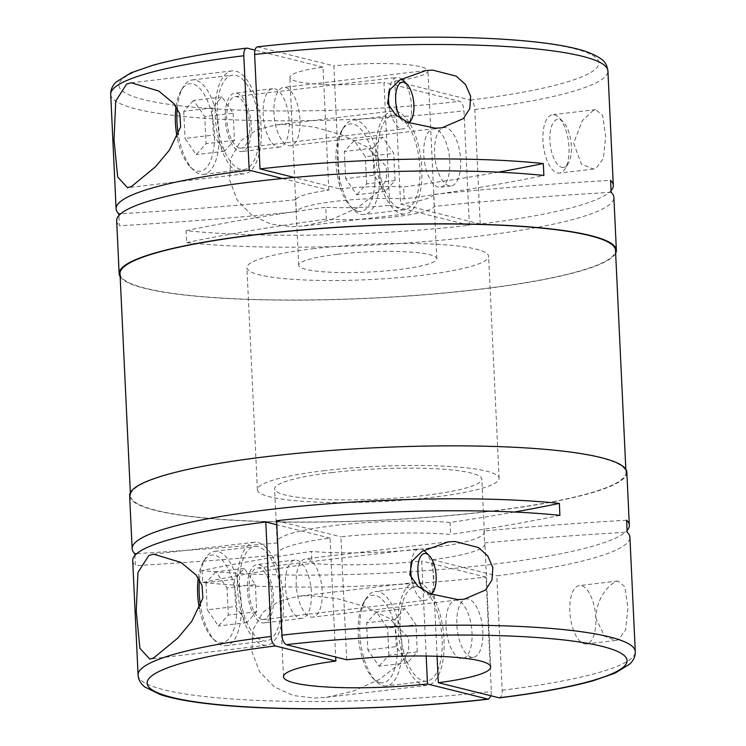 <?xml version="1.0" encoding="UTF-8"?>
<svg xmlns="http://www.w3.org/2000/svg" width="746" height="746" viewBox="0 0 746 746"><rect width="100%" height="100%" fill="white"/><g stroke="black" fill="none" stroke-linecap="round" stroke-linejoin="round"><path stroke-width="0.56" stroke-dasharray="3.73 2.8" d="M282.557 178.536L328.809 190.109A69.136 10.099 -2.7 0 0 295.742 199.723L296.311 211.678A69.136 10.099 -2.7 0 1 334.674 201.392A69.136 10.099 -2.7 0 1 404.211 198.893A648.125 94.677 -2.7 0 0 543.881 175.478M328.809 190.109L323.009 67.14A69.136 10.099 177.3 0 0 289.849 77.37A69.136 10.099 177.3 0 0 383.966 82.377L389.757 205.355A69.136 10.099 -2.7 0 1 325.76 207.229L326.328 219.184A69.136 10.099 -2.7 0 0 395.856 216.694A69.136 10.099 -2.7 0 0 434.228 206.4A648.125 94.677 -2.7 0 1 611.142 192.3M337.173 254.33A69.136 10.099 177.3 0 0 298.708 265.24A69.136 10.099 177.3 0 0 398.355 269.642A69.136 10.099 177.3 0 0 436.82 258.731A69.136 10.099 177.3 0 0 337.173 254.33M595.83 618.005A29.383 12.701 83.2 0 0 581.46 585.713A29.383 12.701 83.2 0 0 579.372 585.573A29.383 12.701 83.2 0 0 569.981 613.865A29.383 12.701 83.2 0 0 584.193 643.779A29.383 12.701 83.2 0 0 586.281 643.929A29.383 12.701 83.2 0 0 595.83 618.005L604.493 636.235L615.73 640.441L618.322 639.742L625.512 630.109L627.955 608.083L624.887 586.813L617.912 581.003L615.581 581.675C609.37 585.088 596.753 596.399 595.83 618.005M426.171 656.032L421.686 561.011A103.703 15.153 -2.7 0 1 311.949 563.379L311.39 551.425A648.125 94.677 -2.7 0 0 202.119 570.522A248.884 36.358 177.3 0 0 490.868 564.508A248.884 36.358 177.3 0 0 627.088 530.481M129.627 495.736A248.884 36.358 177.3 0 0 488.369 511.56A248.884 36.358 177.3 0 0 626.845 472.293M498.785 697.827C501.349 697.258 502.496 694.731 502.207 690.246L496.808 575.809A248.884 36.358 177.3 0 0 629.904 537.195M557.318 172.951A29.383 12.701 83.2 0 0 559.407 173.091A29.383 12.701 83.2 0 0 565.03 168.81A29.383 12.701 83.2 0 0 568.564 142.421A29.383 12.701 83.2 0 0 558.959 117.588A29.383 12.701 83.2 0 0 554.586 114.884A29.383 12.701 83.2 0 0 552.497 114.735A29.383 12.701 83.2 0 0 543.107 143.036A29.383 12.701 83.2 0 0 557.318 172.951M593.35 110.287L582.309 120.721L573.637 143.129L581.404 164.083L593.499 169.053L596.091 168.354L603.309 158.628L605.724 136.704L602.703 115.537L595.681 109.625L593.35 110.287M120.162 276.691A248.884 36.358 177.3 0 0 477.897 289.532A248.884 36.358 177.3 0 0 615.646 253.323M389.757 205.355L469.383 225.264A248.884 36.358 177.3 0 1 186.09 230.645L186.649 242.599A248.884 36.358 177.3 0 0 475.398 236.594A248.884 36.358 177.3 0 0 613.874 197.317M480.219 223.986L400.593 204.068L394.802 81.1L470.595 100.057C472.936 101.139 474.344 104.309 474.829 109.55L480.219 223.986A248.884 36.358 177.3 0 0 611.058 190.612M514.432 512.036A648.125 94.677 -2.7 0 1 450.08 522.489A103.703 15.153 -2.7 0 0 334.842 525.482A103.703 15.153 -2.7 0 0 277.148 541.848A103.703 15.153 -2.7 0 0 277.484 542.948L278.044 554.903A103.703 15.153 -2.7 0 1 277.708 553.802A103.703 15.153 -2.7 0 1 330.068 538.099L335.681 657.021M332.343 472.535A103.703 15.153 177.3 0 0 274.649 488.9A103.703 15.153 177.3 0 0 424.12 495.493A103.703 15.153 177.3 0 0 481.823 479.128A103.703 15.153 177.3 0 0 332.343 472.535M626.603 520.223A648.125 94.677 -2.7 0 0 483.986 530.975A103.703 15.153 -2.7 0 1 484.322 532.075A103.703 15.153 -2.7 0 1 426.619 548.441A103.703 15.153 -2.7 0 1 311.39 551.425M314.225 248.595A120.983 17.671 177.3 0 0 246.917 267.683A120.983 17.671 177.3 0 0 421.303 275.377A120.983 17.671 177.3 0 0 488.611 256.288A120.983 17.671 177.3 0 0 314.225 248.595M324.697 470.623A120.983 17.671 177.3 0 0 257.389 489.712A120.983 17.671 177.3 0 0 431.775 497.405A120.983 17.671 177.3 0 0 499.083 478.317A120.983 17.671 177.3 0 0 324.697 470.623M487.987 511.467A248.017 36.228 177.3 0 0 625.978 472.33A248.017 36.228 177.3 0 0 268.485 456.561A248.017 36.228 177.3 0 0 130.494 495.698A248.017 36.228 177.3 0 0 487.987 511.467M120.022 273.67A248.017 36.228 177.3 0 0 477.515 289.439A248.017 36.228 177.3 0 0 615.506 250.302M240.66 173.594A51.847 22.408 83.2 0 0 244.343 173.846A51.847 22.408 83.2 0 0 260.913 123.911A51.847 22.408 83.2 0 0 235.829 71.122A51.847 22.408 83.2 0 0 232.137 70.87A51.847 22.408 83.2 0 0 215.566 120.796A51.847 22.408 83.2 0 0 240.66 173.594M239.615 151.391A29.383 12.701 83.2 0 0 241.695 151.531A29.383 12.701 83.2 0 0 251.085 123.239A29.383 12.701 83.2 0 0 236.874 93.325A29.383 12.701 83.2 0 0 234.785 93.175A29.383 12.701 83.2 0 0 225.395 121.477A29.383 12.701 83.2 0 0 239.615 151.391M277.531 146.897A29.383 12.701 83.2 0 0 279.619 147.046A29.383 12.701 83.2 0 0 289.01 118.745A29.383 12.701 83.2 0 0 274.798 88.83A29.383 12.701 83.2 0 0 272.71 88.69A29.383 12.701 83.2 0 0 263.319 116.982A29.383 12.701 83.2 0 0 277.531 146.897M285.625 87.543A29.383 12.701 -96.8 0 1 299.845 117.458A29.383 12.701 -96.8 0 1 290.455 145.759A29.383 12.701 -96.8 0 1 288.366 145.61A29.383 12.701 -96.8 0 1 274.155 115.695A29.383 12.701 -96.8 0 1 283.545 87.403A29.383 12.701 -96.8 0 1 285.625 87.543M396.639 115.565A47.53 20.534 83.2 0 0 393.254 115.332A47.53 20.534 83.2 0 0 378.063 161.108A47.53 20.534 83.2 0 0 401.068 209.495A47.53 20.534 83.2 0 0 404.444 209.729A47.53 20.534 83.2 0 0 419.634 163.961A47.53 20.534 83.2 0 0 396.639 115.565M356.392 120.33A47.53 20.534 83.2 0 0 353.017 120.097A47.53 20.534 83.2 0 0 343.925 127.025A47.53 20.534 83.2 0 0 338.208 169.715A47.53 20.534 83.2 0 0 353.744 209.887A47.53 20.534 83.2 0 0 360.822 214.27A47.53 20.534 83.2 0 0 364.197 214.503A47.53 20.534 83.2 0 0 379.388 168.727A47.53 20.534 83.2 0 0 356.392 120.33M357.567 211.221A44.07 19.042 83.2 0 0 375.014 172.54A44.07 19.042 83.2 0 0 353.455 124.116A44.07 19.042 83.2 0 0 341.901 130.326A44.07 19.042 83.2 0 0 336.595 169.911A44.07 19.042 83.2 0 0 351.002 207.155A44.07 19.042 83.2 0 0 357.567 211.221M561.719 167.281A24.198 10.453 83.2 0 0 568.07 163.868A24.198 10.453 83.2 0 0 570.979 142.132A24.198 10.453 83.2 0 0 563.071 121.682A24.198 10.453 83.2 0 0 559.472 119.453A24.198 10.453 83.2 0 0 549.886 140.686A24.198 10.453 83.2 0 0 561.719 167.281M448.98 185.791A29.383 12.701 -96.8 0 1 434.759 155.877A29.383 12.701 -96.8 0 1 444.15 127.575A29.383 12.701 -96.8 0 1 446.239 127.725A29.383 12.701 -96.8 0 1 460.45 157.639A29.383 12.701 -96.8 0 1 451.069 185.931A29.383 12.701 -96.8 0 1 448.98 185.791M435.403 129.002A29.383 12.701 83.2 0 0 433.314 128.862A29.383 12.701 83.2 0 0 423.924 157.154A29.383 12.701 83.2 0 0 438.144 187.069A29.383 12.701 83.2 0 0 440.233 187.218A29.383 12.701 83.2 0 0 449.624 158.917A29.383 12.701 83.2 0 0 435.403 129.002M239.447 147.978A25.924 11.199 -96.8 0 1 226.905 121.579A25.924 11.199 -96.8 0 1 235.195 96.616A25.924 11.199 -96.8 0 1 237.032 96.738A25.924 11.199 -96.8 0 1 249.574 123.137A25.924 11.199 -96.8 0 1 241.294 148.1A25.924 11.199 -96.8 0 1 239.447 147.978M402.691 79.953A25.924 11.199 -96.8 0 1 411.167 101.866A25.924 11.199 -96.8 0 1 408.053 125.151A25.924 11.199 -96.8 0 1 403.092 128.927A25.924 11.199 -96.8 0 1 401.245 128.806A25.924 11.199 -96.8 0 1 389.393 107.732M388.871 91.572A25.924 11.199 -96.8 0 1 396.993 77.444A25.924 11.199 -96.8 0 1 398.83 77.565A25.924 11.199 -96.8 0 1 401.479 78.899M408.631 122.661A20.627 8.915 -96.8 0 1 405.749 123.006A20.627 8.915 -96.8 0 1 400.686 118.577M177.24 108.338A47.53 20.534 -96.8 0 1 183.32 86.853A47.53 20.534 -96.8 0 1 192.403 79.925A47.53 20.534 -96.8 0 1 195.788 80.158A47.53 20.534 -96.8 0 1 218.783 128.554A47.53 20.534 -96.8 0 1 203.593 174.322A47.53 20.534 -96.8 0 1 200.217 174.088A47.53 20.534 -96.8 0 1 193.13 169.715A47.53 20.534 -96.8 0 1 178.331 134.653M240.454 169.323A47.53 20.534 -96.8 0 1 217.459 120.927A47.53 20.534 -96.8 0 1 232.649 75.159A47.53 20.534 -96.8 0 1 236.025 75.393A47.53 20.534 -96.8 0 1 259.021 123.78A47.53 20.534 -96.8 0 1 243.83 169.556A47.53 20.534 -96.8 0 1 240.454 169.323M176.075 106.51A44.07 19.042 -96.8 0 1 181.287 90.154A44.07 19.042 -96.8 0 1 192.85 83.944A44.07 19.042 -96.8 0 1 214.4 132.368A44.07 19.042 -96.8 0 1 196.953 171.039A44.07 19.042 -96.8 0 1 190.389 166.983A44.07 19.042 -96.8 0 1 177.175 137.283M314.308 698.088L326.422 697.342L353.25 691.15L379.024 679.606L401.245 662.672L408.724 650.885L408.528 637.83L389.095 618.238L363.75 606.181L336.66 598.478L309.478 595.616L298.148 596.259L278.873 601.239L262.844 612.317L253.006 629.792L251.775 651.202L259.561 671.717L274.407 686.982L293.318 695.514L314.308 698.088M423.495 685.154A51.847 22.408 83.2 0 0 427.178 685.406A51.847 22.408 83.2 0 0 443.749 635.471A51.847 22.408 83.2 0 0 418.665 582.673A51.847 22.408 83.2 0 0 414.981 582.421A51.847 22.408 83.2 0 0 398.411 632.356A51.847 22.408 83.2 0 0 423.495 685.154M261.837 622.77A29.383 12.701 83.2 0 0 263.925 622.919A29.383 12.701 83.2 0 0 273.316 594.618A29.383 12.701 83.2 0 0 259.104 564.703A29.383 12.701 83.2 0 0 257.016 564.563A29.383 12.701 83.2 0 0 247.625 592.856A29.383 12.701 83.2 0 0 261.837 622.77M297.02 560.209A29.383 12.701 -96.8 0 1 311.241 590.123A29.383 12.701 -96.8 0 1 301.85 618.425A29.383 12.701 -96.8 0 1 299.761 618.275A29.383 12.701 -96.8 0 1 285.55 588.361A29.383 12.701 -96.8 0 1 294.931 560.069A29.383 12.701 -96.8 0 1 297.02 560.209M379.798 682.599A44.07 19.042 83.2 0 0 397.245 643.929A44.07 19.042 83.2 0 0 375.686 595.495A44.07 19.042 83.2 0 0 364.132 601.705A44.07 19.042 83.2 0 0 358.826 641.29A44.07 19.042 83.2 0 0 373.233 678.534A44.07 19.042 83.2 0 0 379.798 682.599M383.052 685.649A47.53 20.534 83.2 0 0 386.428 685.882A47.53 20.534 83.2 0 0 401.618 640.105A47.53 20.534 83.2 0 0 378.623 591.718A47.53 20.534 83.2 0 0 375.247 591.485A47.53 20.534 83.2 0 0 366.155 598.413A47.53 20.534 83.2 0 0 360.439 641.103A47.53 20.534 83.2 0 0 375.975 681.266A47.53 20.534 83.2 0 0 383.052 685.649M418.87 586.943A47.53 20.534 83.2 0 0 415.485 586.71A47.53 20.534 83.2 0 0 400.294 632.487A47.53 20.534 83.2 0 0 423.299 680.884A47.53 20.534 83.2 0 0 426.675 681.117A47.53 20.534 83.2 0 0 441.865 635.34A47.53 20.534 83.2 0 0 418.87 586.943M468.469 599.103A29.383 12.701 83.2 0 0 466.381 598.954A29.383 12.701 83.2 0 0 456.99 627.255A29.383 12.701 83.2 0 0 471.202 657.17A29.383 12.701 83.2 0 0 473.29 657.31A29.383 12.701 83.2 0 0 482.681 629.018A29.383 12.701 83.2 0 0 468.469 599.103M460.375 658.457A29.383 12.701 -96.8 0 1 446.155 628.542A29.383 12.701 -96.8 0 1 455.545 600.241A29.383 12.701 -96.8 0 1 457.634 600.39A29.383 12.701 -96.8 0 1 471.845 630.305A29.383 12.701 -96.8 0 1 462.455 658.597A29.383 12.701 -96.8 0 1 460.375 658.457M430.862 594.04A20.627 8.915 -96.8 0 1 427.98 594.385A20.627 8.915 -96.8 0 1 422.917 589.955M411.093 562.96A25.924 11.199 -96.8 0 1 419.224 548.823A25.924 11.199 -96.8 0 1 421.061 548.944A25.924 11.199 -96.8 0 1 423.709 550.278M424.922 551.341A25.924 11.199 -96.8 0 1 433.398 573.245A25.924 11.199 -96.8 0 1 430.283 596.53A25.924 11.199 -96.8 0 1 425.323 600.316A25.924 11.199 -96.8 0 1 423.476 600.185A25.924 11.199 -96.8 0 1 411.615 579.11M261.678 619.357A25.924 11.199 -96.8 0 1 249.136 592.958A25.924 11.199 -96.8 0 1 257.417 567.995A25.924 11.199 -96.8 0 1 259.263 568.116A25.924 11.199 -96.8 0 1 271.805 594.515A25.924 11.199 -96.8 0 1 263.525 619.488A25.924 11.199 -96.8 0 1 261.678 619.357M199.471 579.717A47.53 20.534 -96.8 0 1 205.542 558.241A47.53 20.534 -96.8 0 1 214.634 551.313A47.53 20.534 -96.8 0 1 218.009 551.536A47.53 20.534 -96.8 0 1 241.014 599.933A47.53 20.534 -96.8 0 1 225.824 645.71A47.53 20.534 -96.8 0 1 222.439 645.476A47.53 20.534 -96.8 0 1 215.361 641.094A47.53 20.534 -96.8 0 1 200.562 606.041M258.256 546.771A47.53 20.534 83.2 0 0 254.88 546.538A47.53 20.534 83.2 0 0 239.69 592.315A47.53 20.534 83.2 0 0 262.685 640.702A47.53 20.534 83.2 0 0 266.061 640.935A47.53 20.534 83.2 0 0 281.251 595.168A47.53 20.534 83.2 0 0 258.256 546.771M198.305 577.889A44.07 19.042 -96.8 0 1 203.518 561.533A44.07 19.042 -96.8 0 1 215.081 555.322A44.07 19.042 -96.8 0 1 236.631 603.756A44.07 19.042 -96.8 0 1 219.184 642.427A44.07 19.042 -96.8 0 1 212.619 638.362A44.07 19.042 -96.8 0 1 199.406 608.661M292.078 226.709L304.191 225.963L331.019 219.772L356.793 208.218L379.015 191.293L386.493 179.506L386.297 166.451L366.873 146.859L341.519 134.802L314.43 127.1L287.247 124.228L275.917 124.88L256.643 129.851L240.622 140.938L230.775 158.413L229.544 179.823L237.331 200.338L252.176 215.603L271.087 224.136L292.078 226.709M401.264 213.766A51.847 22.408 83.2 0 0 404.947 214.018A51.847 22.408 83.2 0 0 421.518 164.092A51.847 22.408 83.2 0 0 396.434 111.294A51.847 22.408 83.2 0 0 392.75 111.042A51.847 22.408 83.2 0 0 376.18 160.977A51.847 22.408 83.2 0 0 401.264 213.766M262.89 644.973A51.847 22.408 83.2 0 0 266.574 645.225A51.847 22.408 83.2 0 0 283.144 595.299A51.847 22.408 83.2 0 0 258.051 542.501A51.847 22.408 83.2 0 0 254.367 542.249A51.847 22.408 83.2 0 0 237.797 592.184A51.847 22.408 83.2 0 0 262.89 644.973M310.597 616.998A29.383 12.701 83.2 0 0 312.686 617.138A29.383 12.701 83.2 0 0 322.076 588.846A29.383 12.701 83.2 0 0 307.856 558.931A29.383 12.701 83.2 0 0 305.767 558.782A29.383 12.701 83.2 0 0 296.376 587.083A29.383 12.701 83.2 0 0 310.597 616.998M323.009 67.14L254.992 50.122M483.986 530.975L484.546 542.929A103.703 15.153 -2.7 0 1 484.881 544.03A103.703 15.153 -2.7 0 1 432.521 559.733L437.081 656.293M432.521 559.733L496.808 575.809M202.119 570.522L202.679 582.477A248.884 36.358 177.3 0 0 485.982 577.096L491.372 691.523L491.008 695.878M434.228 206.4L433.659 194.445A648.125 94.677 -2.7 0 1 610.573 180.346M433.659 194.445A69.136 10.099 -2.7 0 1 400.593 204.068M498.403 172.158A648.125 94.677 -2.7 0 1 403.642 186.938L404.211 198.893M257.445 46.849L333.844 65.853L339.644 188.822L294.166 177.445M339.644 188.822A69.136 10.099 -2.7 0 1 403.642 186.938M186.09 230.645A648.125 94.677 -2.7 0 1 325.76 207.229M186.649 242.599A648.125 94.677 -2.7 0 1 326.328 219.184M295.742 199.723A648.125 94.677 -2.7 0 1 120.796 213.71M296.311 211.678A648.125 94.677 -2.7 0 1 119.397 225.777L118.912 215.519M255.384 584.584L256.661 611.701L246.786 622.63L235.633 606.442L234.356 579.325L244.231 568.396L255.384 584.584L227.008 587.951L228.285 615.058L218.41 625.987L207.257 609.799L235.633 606.442M244.231 568.396L215.855 571.753L227.008 587.951M234.356 579.325L205.98 582.682L215.855 571.753M205.98 582.682L207.257 609.799M246.786 622.63L218.41 625.987M256.661 611.701L228.285 615.058M396.238 646.614L394.96 619.497L404.836 608.568L415.998 624.756L417.275 651.873L407.4 662.802L396.238 646.614L367.862 649.98L366.584 622.863L376.46 611.934L387.622 628.123L415.998 624.756M407.4 662.802L379.024 666.169L367.862 649.98M417.275 651.873L388.899 655.24L379.024 666.169M388.899 655.24L387.622 628.123M404.836 608.568L376.46 611.934M394.96 619.497L366.584 622.863M233.153 113.206L234.43 140.323L224.555 151.242L213.403 135.054L212.125 107.937L222 97.017L233.153 113.206L204.777 116.562L206.055 143.68L196.179 154.609L185.027 138.42L213.403 135.054M222 97.017L193.624 100.374L204.777 116.562M212.125 107.937L183.749 111.303L193.624 100.374M183.749 111.303L185.027 138.42M224.555 151.242L196.179 154.609M234.43 140.323L206.055 143.68M374.007 175.235L372.73 148.118L382.614 137.189L393.767 153.378L395.044 180.495L385.169 191.424L374.007 175.235L345.631 178.592L344.354 151.475L354.229 140.546L365.391 156.735L393.767 153.378M385.169 191.424L356.793 194.781L345.631 178.592M395.044 180.495L366.668 183.852L356.793 194.781M366.668 183.852L365.391 156.735M382.614 137.189L354.229 140.546M372.73 148.118L344.354 151.475M277.484 542.948A648.125 94.677 -2.7 0 1 136.826 553.579M116.665 220.769A248.884 36.358 177.3 0 0 119.397 225.777M469.383 225.264L463.993 110.837C463.518 105.606 462.11 102.444 459.76 101.344L383.966 82.377M394.802 81.1A69.136 10.099 177.3 0 0 427.962 70.861A69.136 10.099 177.3 0 0 333.844 65.853M346.704 659.781L340.903 536.812A103.703 15.153 -2.7 0 1 450.64 534.444L450.08 522.489M132.695 560.638A248.884 36.358 177.3 0 0 135.427 565.654L134.942 555.388M276.617 520.736L340.903 536.812M330.068 538.099L276.803 524.774M485.982 577.096L421.686 561.011M559.91 515.355A648.125 94.677 -2.7 0 1 450.64 534.444M484.546 542.929A648.125 94.677 -2.7 0 1 627.162 532.178M278.044 554.903A648.125 94.677 -2.7 0 1 135.427 565.654M202.679 582.477A648.125 94.677 -2.7 0 1 311.949 563.379M502.207 690.246A248.884 36.358 177.3 0 0 635.294 651.622M474.829 109.55A248.884 36.358 177.3 0 0 607.915 70.935M138.085 675.065A248.884 36.358 177.3 0 0 491.372 691.523M470.595 100.057A240.24 35.099 177.3 0 0 574.056 48.621A240.24 35.099 177.3 0 0 258.051 46.895M110.706 94.378A248.884 36.358 177.3 0 0 463.993 110.837M247.215 48.173A240.24 35.099 177.3 0 0 143.754 99.61A240.24 35.099 177.3 0 0 459.76 101.344M298.708 265.24L289.849 77.37M617.912 581.003L579.372 585.573M593.499 169.053L559.407 173.091M283.508 676.771L277.708 553.802M277.148 541.848L274.649 488.9M257.389 489.712L246.917 267.683M625.978 472.33L625.838 469.309M244.343 173.846L127.771 187.656M279.619 147.046L241.695 151.531M441.473 127.864L290.455 145.759M393.254 115.332L353.017 120.097M563.071 121.682L558.959 117.588M568.07 163.868L565.03 168.81M444.15 127.575L433.314 128.862M235.195 96.616L396.993 77.444M409.386 122.978L408.053 125.151M192.403 79.925L232.649 75.159M427.178 685.406L326.422 697.342M301.85 618.425L263.925 622.919M415.485 586.71L375.247 591.485M466.381 598.954L455.545 600.241M431.617 594.357L430.283 596.53M257.417 567.995L419.224 548.823M214.634 551.313L254.88 546.538M404.947 214.018L304.191 225.963M266.574 645.225L149.993 659.044M463.704 599.243L312.686 617.138M448.206 541.904L305.767 558.782M254.367 542.249L153.928 554.147M392.75 111.042L275.917 124.88M212.619 638.362L215.361 641.094M203.518 561.533L205.542 558.241M225.824 645.71L266.061 640.935M263.525 619.488L425.323 600.316M473.29 657.31L462.455 658.597M426.675 681.117L386.428 685.882M373.233 678.534L375.975 681.266M364.132 601.705L366.155 598.413M294.931 560.069L257.016 564.563M414.981 582.421L298.148 596.268M190.389 166.983L193.13 169.715M181.287 90.154L183.32 86.853M203.593 174.322L243.83 169.556M241.294 148.1L403.092 128.927M451.069 185.931L440.233 187.218M351.002 207.155L353.744 209.887M341.901 130.326L343.925 127.025M404.444 209.729L364.197 214.503M425.985 70.525L283.545 87.403M272.71 88.69L234.785 93.175M232.137 70.87L131.697 82.769M130.494 495.698L130.354 492.677M499.083 478.317L488.611 256.288M490.682 666.999L484.881 544.03M484.322 532.075L481.823 479.128M595.681 109.625L552.497 114.735M615.73 640.441L586.281 643.929M436.82 258.731L427.962 70.861"/><path stroke-width="1.12" d="M457.708 599.57L430.33 593.816L417.984 586.412L409.768 574.765L412.137 561.113L422.18 551.266L448.206 541.904L454.967 541.493L478.419 547.527L487.707 555.882L492.845 567.538L491.987 579.978L485.571 590.002L464.217 599.187L457.708 599.57M627.088 530.481A248.884 36.358 177.3 0 0 629.335 525.231A248.884 36.358 177.3 0 0 626.603 520.223L627.162 532.178A248.884 36.358 177.3 0 1 629.904 537.195L635.294 651.622A248.884 36.358 177.3 0 0 282.007 635.163C282.156 639.62 283.564 642.782 286.24 644.656L346.704 659.781A103.703 15.153 177.3 0 1 490.682 666.999A103.703 15.153 177.3 0 1 438.322 682.702L499.41 697.864C538.519 693.025 569.944 687.262 593.685 680.566L615.096 673.125L629.792 664.043C633.587 660.35 635.424 656.21 635.294 651.622M629.335 525.231L626.845 472.293A248.884 36.358 177.3 0 0 268.103 456.468A248.884 36.358 177.3 0 0 129.627 495.736L132.126 548.683A248.884 36.358 177.3 0 0 134.858 553.7L134.942 555.388M282.007 635.163L276.617 520.736A248.884 36.358 177.3 0 1 559.91 515.355L559.351 503.401A248.884 36.358 177.3 0 0 270.602 509.406A248.884 36.358 177.3 0 0 132.126 548.683M435.478 128.181L408.099 122.428L395.753 115.024L387.538 103.386L389.906 89.725L399.949 79.878L425.985 70.525L432.736 70.115L456.188 76.148L465.476 84.494L470.614 96.159L469.756 108.599L463.341 118.623L441.986 127.808L435.478 128.181M615.646 253.323A248.884 36.358 177.3 0 0 616.373 250.264A248.884 36.358 177.3 0 0 257.631 234.44A248.884 36.358 177.3 0 0 119.155 273.707A248.884 36.358 177.3 0 0 120.162 276.691M616.373 250.264L613.874 197.317A248.884 36.358 177.3 0 0 611.142 192.3L610.573 180.346A248.884 36.358 177.3 0 1 613.305 185.362L607.915 70.935A248.884 36.358 177.3 0 0 254.628 54.477C254.61 49.348 255.747 46.821 258.051 46.895M611.058 190.612A248.884 36.358 177.3 0 0 613.305 185.362M119.155 273.707L116.665 220.769A248.884 36.358 177.3 0 1 255.132 181.492A248.884 36.358 177.3 0 1 543.881 175.478L543.321 163.523A248.884 36.358 177.3 0 0 260.018 168.904L254.628 54.477M335.681 657.021L335.868 661.068A103.703 15.153 177.3 0 0 283.508 676.771A103.703 15.153 177.3 0 0 427.486 683.989L426.171 656.032M625.838 469.309L615.506 250.302A248.017 36.228 177.3 0 0 258.013 234.533A248.017 36.228 177.3 0 0 120.022 273.67L130.354 492.677M131.464 186.528L127.51 187.694L117.672 176.942L114.017 139.763L115.733 101.083L126.634 84.056L131.38 82.806L158.739 91.031L173.855 103.591L179.786 113.821L180.663 126.773L169.491 149.993L155.569 166.703L131.464 186.528M389.393 107.732A25.924 11.199 -96.8 0 1 388.871 91.572M400.686 118.577A20.627 8.915 -96.8 0 1 395.753 94.714A20.627 8.915 -96.8 0 1 403.828 82.237A20.627 8.915 -96.8 0 1 406.896 84.139A20.627 8.915 -96.8 0 1 413.638 101.577A20.627 8.915 -96.8 0 1 411.158 120.097A20.627 8.915 -96.8 0 1 408.631 122.661M401.479 78.899A25.924 11.199 -96.8 0 1 402.691 79.953L406.896 84.139M178.331 134.653A47.53 20.534 -96.8 0 1 177.24 108.338M422.917 589.955A20.627 8.915 -96.8 0 1 417.984 566.102A20.627 8.915 -96.8 0 1 426.05 553.625A20.627 8.915 -96.8 0 1 429.127 555.518A20.627 8.915 -96.8 0 1 435.869 572.956A20.627 8.915 -96.8 0 1 433.389 591.485A20.627 8.915 -96.8 0 1 430.862 594.04M423.709 550.278A25.924 11.199 -96.8 0 1 424.922 551.341L429.127 555.518M411.615 579.11A25.924 11.199 -96.8 0 1 411.093 562.96M200.562 606.041A47.53 20.534 -96.8 0 1 199.471 579.717M153.695 657.916L149.741 659.072L139.903 648.321L136.248 611.151L137.954 572.462L148.864 555.444L153.611 554.185L180.97 562.409L196.086 574.98L202.007 585.209L202.893 598.161L191.722 621.381L177.8 638.082L153.695 657.916M254.992 50.122L247.215 48.173C244.921 48.098 243.774 50.625 243.793 55.754L249.192 170.191L282.557 178.536M247.215 48.173L246.59 48.136C207.481 52.975 176.056 58.738 152.315 65.434L130.904 72.875L116.208 81.957C112.413 85.65 110.576 89.79 110.706 94.378A248.884 36.358 177.3 0 1 243.793 55.754M437.081 656.293L438.322 682.702M491.008 695.878L488.555 699.151L487.949 699.105L427.486 683.989M335.868 661.068L275.405 645.943C272.719 644.068 271.311 640.898 271.171 636.45L265.781 522.013A248.884 36.358 177.3 0 0 132.695 560.638L138.085 675.065C138.392 679.643 140.612 683.597 144.733 686.917L160.222 694.573C171.739 698.34 187.498 701.38 207.519 703.683C275.973 711.964 395.473 709.996 488.555 699.151M543.321 163.523A648.125 94.677 -2.7 0 1 498.403 172.158M294.166 177.445L260.018 168.904M249.192 170.191A248.884 36.358 177.3 0 0 116.096 208.805A248.884 36.358 177.3 0 0 118.838 213.822A648.125 94.677 -2.7 0 0 120.796 213.71M118.912 215.519L118.838 213.822M199.406 608.661A44.07 19.042 -96.8 0 1 198.305 577.889M177.175 137.283A44.07 19.042 -96.8 0 1 176.075 106.51M559.351 503.401A648.125 94.677 -2.7 0 1 514.432 512.036M136.826 553.579A648.125 94.677 -2.7 0 1 134.858 553.7M276.803 524.774L265.781 522.013M271.171 636.45A248.884 36.358 177.3 0 0 138.085 675.065M275.405 645.943A240.24 35.099 177.3 0 0 171.944 697.379A240.24 35.099 177.3 0 0 487.949 699.105M498.785 697.827A240.24 35.099 177.3 0 0 602.246 646.39A240.24 35.099 177.3 0 0 286.24 644.656M441.986 127.799L441.473 127.864M411.158 120.097L409.386 122.978M433.389 591.485L431.617 594.357M464.217 599.187L463.704 599.243M257.445 46.849C327.625 38.764 413.48 35.388 480.331 38.083C502.039 38.932 521.389 40.34 538.37 42.298C558.567 44.629 574.448 47.688 586.002 51.502C606.647 59.288 606.47 64.305 607.915 70.935M116.096 208.805L110.706 94.378"/></g></svg>
